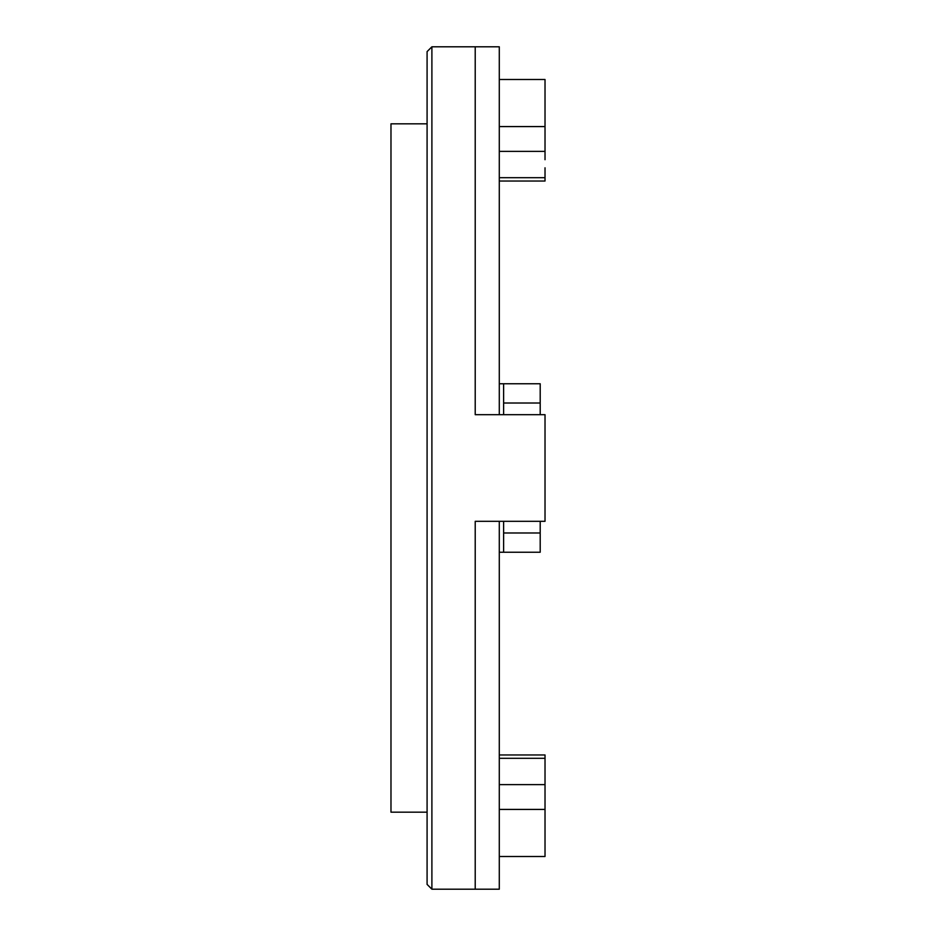 <?xml version="1.0" encoding="UTF-8"?>
<svg xmlns="http://www.w3.org/2000/svg" width="936" height="936" viewBox="0 0 936 936"><rect width="100%" height="100%" fill="white"/><g stroke="black" fill="none" stroke-linecap="round" stroke-linejoin="round"><path stroke-width="1.4" d="M427.085 812.179L390.979 812.179L390.979 123.821L427.085 123.821M499.286 414.683L499.286 46.8L431.894 46.8L431.894 889.2L475.219 889.2L475.219 521.317L499.286 521.317L499.286 889.2L475.219 889.2L475.219 521.317L545.021 521.317L545.021 414.683L475.219 414.683L475.219 46.8L475.219 414.683L499.286 414.683M499.286 126.582L545.021 126.582L545.021 79.501L499.286 79.501M499.286 754.966L545.021 754.966L545.021 856.498L499.286 856.498M545.021 776.295L545.021 768.199M545.021 126.582L545.021 159.705M545.021 167.801L545.021 181.034L499.286 181.034M431.894 889.2L427.085 884.391L427.085 51.609L431.894 46.8M503.626 414.683L503.626 383.76L540.201 383.76L540.201 414.683M499.286 552.24L503.626 552.24L503.626 532.982L540.201 532.982L540.201 521.317M503.626 521.317L503.626 532.982M499.286 383.76L503.626 383.76M503.626 403.018L540.201 403.018M503.626 552.24L540.201 552.24L540.201 532.982M499.286 177.688L545.021 177.688M545.021 758.312L499.286 758.312M499.286 784.625L545.021 784.625M545.021 151.375L499.286 151.375M545.021 809.418L499.286 809.418"/></g></svg>
